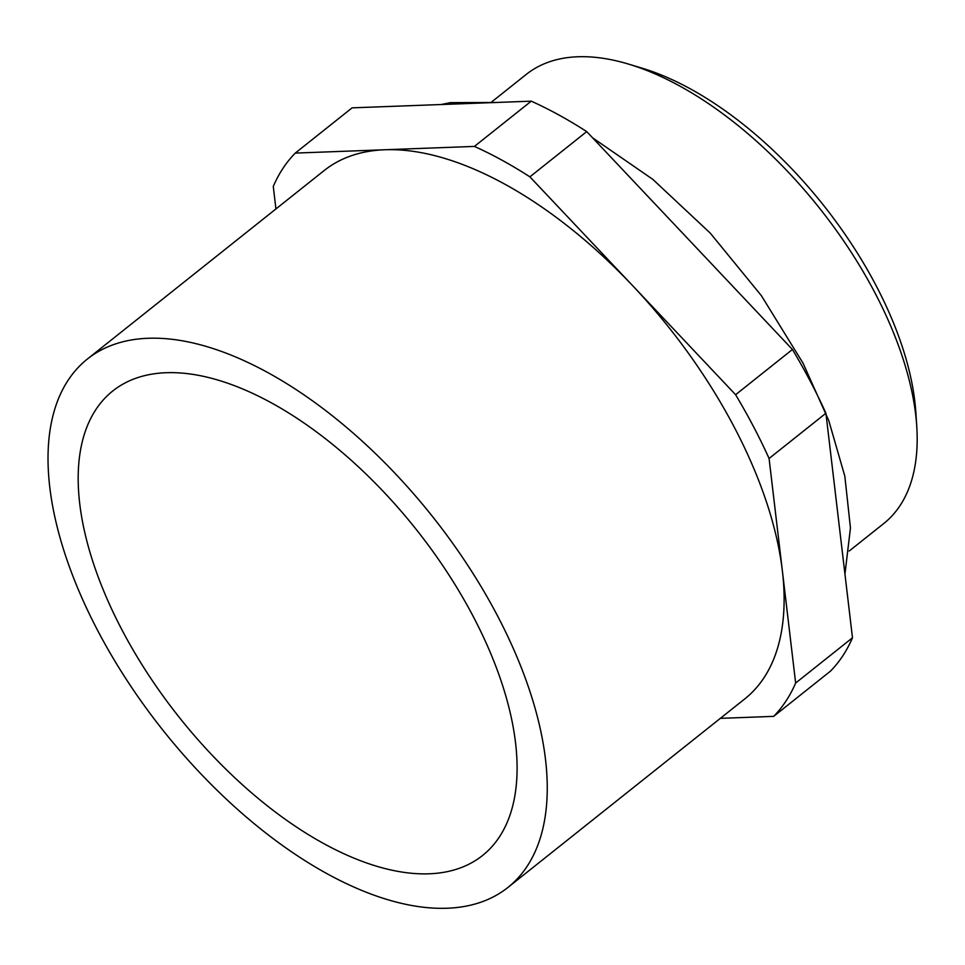 <?xml version="1.0" encoding="UTF-8"?>
<svg xmlns="http://www.w3.org/2000/svg" width="965" height="965" viewBox="0 0 965 965"><rect width="100%" height="100%" fill="white"/><g stroke="black" fill="none" stroke-linecap="round" stroke-linejoin="round"><path stroke-width="1.45" d="M849.224 551.015L883.723 523.561A287.015 146.185 -128.5 0 0 916.75 426.108A287.015 146.185 -128.5 0 0 628.577 64.112A287.015 146.185 -128.5 0 0 577.794 56.766A287.015 146.185 -128.5 0 0 526.215 74.438L491.716 101.904M148.019 338.281A337.666 171.987 -128.5 0 0 87.333 359.077A337.666 171.987 -128.5 0 0 127.694 681.483A337.666 171.987 -128.5 0 0 447.253 908.234A337.666 171.987 -128.5 0 0 507.94 887.438A337.666 171.987 -128.5 0 0 467.579 565.032A337.666 171.987 -128.5 0 0 148.019 338.281M275.93 208.935L273.276 186.426A370.029 188.477 -128.5 0 1 295.266 153.097L474.418 146.415A370.029 188.477 -128.5 0 1 529.894 176.848L632.75 285.785A337.666 171.987 -128.5 0 0 384.842 149.756A337.666 171.987 -128.5 0 0 324.156 170.552L87.333 359.077M429.172 873.795A296.87 151.203 -128.5 0 0 482.524 855.521A296.87 151.203 -128.5 0 0 447.048 572.064A296.87 151.203 -128.5 0 0 166.101 372.719A296.87 151.203 -128.5 0 0 112.748 390.994A296.87 151.203 -128.5 0 0 148.224 674.451A296.87 151.203 -128.5 0 0 429.172 873.795M295.266 153.097L352.104 107.851L531.257 101.168L474.418 146.415M529.894 176.848L586.72 131.602A370.029 188.477 -128.5 0 0 531.257 101.168M586.72 131.602L792.434 349.475L735.607 394.721A370.029 188.477 -128.5 0 1 769.081 458.484L795.643 683.039A370.029 188.477 -128.5 0 1 773.653 716.368L720.348 718.358M769.081 458.484L825.919 413.237A370.029 188.477 -128.5 0 0 792.434 349.475M825.919 413.237L852.481 637.793L795.643 683.039M773.653 716.368L830.491 671.121A370.029 188.477 -128.5 0 0 852.481 637.793M507.94 887.438L744.763 698.913A337.666 171.987 -128.5 0 0 782.362 570.761A337.666 171.987 -128.5 0 0 632.75 285.785L735.607 394.721M628.577 64.112L641.797 68.081A272.95 139.02 51.5 0 1 915.845 412.344L916.75 426.108M844.942 574.103L850.454 527.988L844.833 476.203L828.754 420.547L803.013 363.13L761.349 295.628L710.228 233.084L652.823 179.369L592.582 137.802M496.239 102.471L450.414 102.64L441.186 104.534"/></g></svg>
